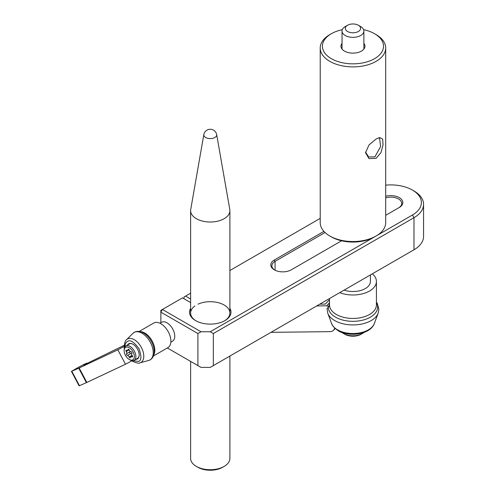 <?xml version="1.0" encoding="UTF-8"?>
<svg xmlns="http://www.w3.org/2000/svg" width="495" height="495" viewBox="0 0 495 495"><rect width="100%" height="100%" fill="white"/><g stroke="black" fill="none" stroke-linecap="round" stroke-linejoin="round"><path stroke-width="0.74" d="M341.575 240.787L291.283 269.825A12.004 6.93 180 0 1 274.304 269.825L274.304 269.825A12.004 6.93 180 0 1 274.304 260.024L323.928 231.369M224.52 320.834A19.645 11.342 0 0 0 229.897 313.038A19.645 11.342 0 0 0 224.142 305.019A19.645 11.342 0 0 0 197.994 304.178M229.897 308.317A20.734 11.973 180 0 1 224.916 320.611A20.734 11.973 180 0 1 195.593 320.611L195.593 320.611A20.734 11.973 180 0 1 190.612 308.317M190.612 302.587L182.476 297.891L162.41 309.474L200.995 331.749L210.251 331.749L412.434 215.022A30.56 17.641 0 0 0 412.434 190.074A30.56 17.641 0 0 0 385.698 185.155M413.981 190.965L412.434 190.074L413.981 190.965A32.738 18.903 180 0 1 423.565 204.33A32.738 18.903 180 0 1 413.981 217.695L213.339 333.537L213.339 365.613L413.981 249.777A32.738 18.903 0 0 0 423.565 236.412L423.565 204.33M385.698 196.28A12.004 6.93 180 0 1 400.641 198.557A12.004 6.93 180 0 1 399.317 207.448L385.698 215.313M190.612 299.023L185.557 296.109L184.016 297L184.016 298.782M320.216 218.363L229.897 270.511M190.612 293.195L185.557 296.109M412.465 250.649A30.56 17.641 180 0 1 412.434 250.668L413.981 249.777L413.981 217.695L412.434 215.022M213.339 365.613L210.251 367.395L200.995 367.395L197.907 365.613L197.907 333.537L160.863 312.147L160.863 322.715M194.906 305.96A19.645 11.342 0 0 0 190.612 313.038A19.645 11.342 0 0 0 195.989 320.834M167.335 347.96L197.907 365.613M398.555 207.888A10.915 6.299 0 0 0 401.742 203.439A10.915 6.299 0 0 0 385.698 197.876M325.042 232.508L275.078 261.36A10.915 6.299 0 0 0 271.879 265.815A10.915 6.299 0 0 0 274.706 270.047M213.339 333.537L210.251 331.749M200.995 331.749L197.907 333.537M160.863 312.147L162.41 309.474L160.863 310.365L160.863 312.147M203.853 134.43A6.447 3.725 0 0 0 203.835 134.516A6.447 3.725 0 0 0 205.691 137.523A6.447 3.725 0 0 0 214.811 137.523A6.447 3.725 0 0 0 216.668 134.516A6.447 3.725 0 0 0 216.649 134.43A6.546 6.546 0 0 0 203.853 134.43M203.835 134.516L190.662 209.861A19.645 11.342 0 0 0 190.612 210.672A19.645 11.342 0 0 0 202.733 221.147A19.645 11.342 0 0 0 224.142 218.691A19.645 11.342 0 0 0 229.897 210.672A19.645 11.342 0 0 0 229.798 209.527L216.668 134.516M224.142 466.408L222.602 467.299A17.461 10.079 180 0 1 197.907 467.299L196.36 466.408A19.645 11.342 0 0 0 224.142 466.408A19.645 11.342 0 0 0 229.897 458.389L229.897 356.054M190.612 361.4L190.612 458.389A19.645 11.342 0 0 0 196.36 466.408M376.107 158.338L368.998 158.617L365.527 152.751L369.004 144.942L376.107 139.002L379.684 137.56L382.66 139.089L383.056 144.911L380.946 152.67L376.107 158.338M365.551 152.089L368.633 156.958L374.901 156.884L380.624 146.477L379.541 138.055L378.712 137.802M374.567 236.888L376.107 235.997L374.567 236.888A30.56 17.641 180 0 1 331.353 236.888L329.806 235.997A32.738 18.903 0 0 0 376.107 235.997L376.107 235.997A32.738 18.903 0 0 0 385.698 222.632L385.698 47.984A32.738 18.903 180 0 1 376.107 61.349A32.738 18.903 180 0 1 340.43 65.445A32.738 18.903 180 0 1 320.216 47.984A32.738 18.903 180 0 1 329.806 34.613L331.353 33.722A30.56 17.641 0 0 0 331.353 58.676A30.56 17.641 0 0 0 374.567 58.676A30.56 17.641 0 0 0 374.567 33.722A30.56 17.641 0 0 0 363.602 29.663M320.216 47.984L320.216 222.632A32.738 18.903 0 0 0 329.806 235.997M342.045 43.312A12.004 6.93 0 0 0 344.471 51.103A12.004 6.93 0 0 0 361.449 51.103L361.449 51.103A12.004 6.93 0 0 0 363.868 43.312M374.567 33.722L376.107 34.613A32.738 18.903 180 0 1 385.698 47.984M342.311 29.663A30.56 17.641 0 0 0 331.353 33.722L329.806 34.613M360.676 26.594L358.361 25.257A7.642 4.412 180 0 1 358.361 31.494A7.642 4.412 180 0 1 347.558 31.494A7.642 4.412 180 0 1 347.558 25.257A7.642 4.412 180 0 1 358.361 25.257L360.676 26.594A10.915 6.299 180 0 1 363.868 31.049A10.915 6.299 180 0 1 357.136 36.871A10.915 6.299 180 0 1 345.238 35.504A10.915 6.299 180 0 1 342.045 31.049A10.915 6.299 180 0 1 345.238 26.594L347.558 25.257M376.423 302.117L377.258 303.392L378.879 309.245L378.168 313.162A25.777 14.881 180 0 1 340.312 323.018A25.777 14.881 180 0 1 327.746 313.162L327.053 308.651L328.977 306.553A23.983 13.848 180 0 1 329.497 303.534M372.345 273.809A23.463 13.544 180 0 1 376.423 281.438A23.463 13.544 180 0 1 341.451 293.244A23.463 13.544 180 0 1 339.743 292.638M370.421 274.923L370.421 281.438A17.461 10.079 180 0 1 344.39 290.225A17.461 10.079 180 0 1 344.087 290.126M342.02 332.473A13.272 7.66 0 0 0 343.573 333.55A13.272 7.66 0 0 0 346.45 334.812A13.272 7.66 0 0 0 362.34 333.55A13.272 7.66 0 0 0 363.899 332.473M343.573 333.55L344.811 334.261A11.527 6.652 0 0 0 347.304 335.356A11.527 6.652 0 0 0 361.109 334.261L362.34 333.55M328.977 306.553L326.62 305.786L329.497 302.841M329.497 299.766L325.289 304.079L319.77 304.165M316.689 305.947L326.62 305.786M334.632 328.08A8.075 5.748 44.3 0 1 333.488 330.307A8.075 5.748 44.3 0 1 330.085 331.65L270.982 332.337M153.469 355.967L167.96 347.601A14.188 8.192 -120 0 0 168.17 331.601A14.188 8.192 -120 0 0 154.217 322.802A14.188 8.192 -120 0 0 153.772 323.031L139.281 331.396M127.5 345.003A8.731 5.043 60 0 1 128.644 343.839A8.731 5.043 60 0 1 128.917 343.697A8.731 5.043 60 0 1 137.505 349.111A8.731 5.043 60 0 1 137.375 358.962A8.731 5.043 60 0 1 137.096 359.104A8.731 5.043 60 0 1 135.791 359.37M170.855 342.15L172.495 341.204A10.915 6.299 -120 0 0 172.662 328.89A10.915 6.299 -120 0 0 161.927 322.127A10.915 6.299 -120 0 0 161.58 322.301L159.941 323.247M124.134 350.646L124.134 349.755A8.291 4.789 60 0 1 125.854 345.956A8.291 4.789 60 0 1 126.114 345.819A8.291 4.789 60 0 1 134.269 350.967A8.291 4.789 60 0 1 134.145 360.323A8.291 4.789 60 0 1 133.885 360.453A8.291 4.789 60 0 1 129.999 359.908L129.226 359.463A7.202 4.158 60 0 1 124.134 350.646A7.202 4.158 60 0 1 125.854 347.23A7.202 4.158 60 0 1 133.044 351.889A7.202 4.158 60 0 1 132.598 359.939A7.202 4.158 60 0 1 129.226 359.463M125.854 345.956L129.238 344A8.291 4.789 60 0 1 129.498 343.864A8.291 4.789 60 0 1 132.184 343.858M128.65 349.303L127.976 349.693A0.984 0.569 60 0 1 128.18 349.272A0.984 0.569 60 0 1 128.211 349.253A0.984 0.569 60 0 1 129.3 350.144A1.72 0.99 60 0 0 130.977 351.766A0.984 0.569 60 0 1 131.825 352.428A0.984 0.569 60 0 1 131.874 353.449A1.72 0.99 60 0 0 132.227 355.651A0.984 0.569 60 0 1 132.351 356.975A0.984 0.569 60 0 1 131.8 356.883L132.555 356.45M129.158 349.823L126.225 351.512A0.984 0.569 60 0 1 126.101 350.194A0.984 0.569 60 0 1 126.132 350.175A0.984 0.569 60 0 1 126.652 350.281A1.72 0.99 60 0 0 127.623 350.435A1.72 0.99 60 0 0 127.976 349.693M131.651 354.067A1.72 0.99 -120 0 0 130.655 353.566L127.475 355.404A1.72 0.99 60 0 1 129.152 357.019A0.984 0.569 60 0 0 130.272 357.897A0.984 0.569 60 0 0 130.476 357.47A1.72 0.99 60 0 1 130.828 356.734A1.72 0.99 60 0 1 130.884 356.703A1.72 0.99 60 0 1 131.8 356.883M127.475 355.404A0.984 0.569 60 0 1 126.627 354.736A0.984 0.569 60 0 1 126.578 353.715L129.758 351.883A0.984 0.569 -120 0 0 129.808 352.904A0.984 0.569 -120 0 0 130.655 353.566M126.225 351.512A1.72 0.99 60 0 1 126.578 353.715M129.758 351.883A1.72 0.99 -120 0 0 129.981 351.258M139.126 355.886A8.291 4.789 60 0 1 137.536 358.368L134.145 360.323M71.435 371.411L79.101 385.853L86.848 382.443L79.181 368.008L71.435 371.411L76.675 368.317A6.546 0.328 -28 0 1 83.308 364.796L86.792 363.095L86.978 363.448M86.848 382.443L125.489 364.24L132.184 360.682M124.703 346.005L124.969 347.162C124.919 344.211 125.823 342.28 127.679 341.364C130.222 339.527 134.009 341.983 139.033 348.728C141.725 356.505 141.49 360.744 138.34 361.437L133.007 360.688M124.567 346.215L117.822 349.804L125.489 364.24M124.338 345.232L83.624 365.081L86.792 363.095M79.181 368.008L117.822 349.804M275.078 270.233L275.078 261.36L274.304 260.024M342.243 331.91A21.842 12.61 0 0 0 374.319 323.557C371.04 332.863 354.575 336.693 342.806 332.739C339.768 332.151 336.495 329.967 332.993 326.174L331.601 323.557A21.842 12.61 0 0 0 342.243 331.91M329.497 298.553L329.497 304.901A23.463 13.544 0 0 0 341.451 316.701A23.463 13.544 0 0 0 376.423 304.901L376.423 281.438M376.423 302.631A24.694 14.256 180 0 1 368.627 318.087A24.694 14.256 180 0 1 340.845 319.492A24.694 14.256 180 0 1 328.265 306.999M132.994 333.308L135.03 331.91C139.287 330.474 143.525 331.966 147.733 336.396L147.733 336.396A15.048 8.687 -120 0 1 153.363 346.154L153.363 346.154C155.114 352.675 154.094 357.223 150.301 359.785L148.667 360.459A15.859 9.158 -120 0 0 149.453 360.181A15.859 9.158 -120 0 0 150.424 342.466A15.859 9.158 -120 0 0 134.597 332.207A15.859 9.158 -120 0 0 132.994 333.308L126.534 339.712A13.514 7.802 60 0 1 127.902 338.778A13.514 7.802 60 0 1 141.384 347.515A13.514 7.802 60 0 1 140.561 362.612A13.514 7.802 60 0 1 139.893 362.847C138.94 364.215 131.404 361.078 132.004 360.719M129.152 357.019L132.029 355.361M140.45 331.644A14.188 8.192 60 0 1 151.891 340.498A14.188 8.192 60 0 1 153.84 354.835M71.818 371.281L79.485 385.723M86.402 382.647L78.73 368.212M131.503 361.078L131.175 360.453M124.437 347.768L123.837 346.636M412.434 250.668L413.981 249.777M229.897 313.038L229.897 210.672M190.612 313.038L190.612 210.672M363.868 31.049L363.868 49.085M342.045 31.049L342.045 49.085M331.601 323.557L327.746 313.162M374.319 323.557L378.168 313.162M335.171 328.581L333.488 330.307M132.357 355.849L130.828 356.734M129.022 349.631L127.623 350.435M126.534 339.712C125.39 340.282 124.653 342.466 124.332 346.271M139.893 362.847L148.667 360.459"/></g></svg>

